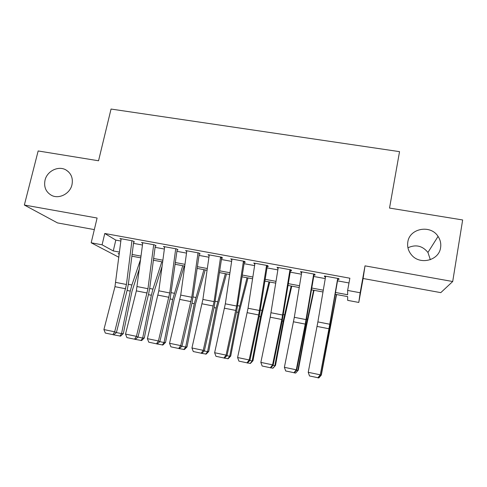<?xml version="1.0" encoding="UTF-8"?>
<svg xmlns="http://www.w3.org/2000/svg" width="487" height="487" viewBox="0 0 487 487"><rect width="100%" height="100%" fill="white"/><g stroke="black" fill="none" stroke-linecap="round" stroke-linejoin="round"><path stroke-width="0.73" d="M71.973 184.774C70.043 193.747 59.037 199.414 51.506 195.348C45.875 192.048 43.714 186.996 45.029 180.178C47.05 171.01 58.477 165.428 66.001 169.969C71.224 173.305 73.214 178.242 71.973 184.774M440.595 247.621C439.061 260.606 419.764 265.342 411.485 254.859C408.325 251.048 407.102 246.775 407.814 242.033C409.494 228.312 430.593 224.306 438.063 236.402C440.351 239.866 441.198 243.603 440.595 247.621M407.929 247.773C415.782 244.206 422.454 245.765 427.945 252.449L430.338 259.711M118.865 257.264L91.179 242.788L102.087 244.815L113.27 250.939L119.504 252.102M452.703 281.516L365.013 265.859L363.101 278.503L440.796 292.638L452.703 281.516L462.65 219.96L389.527 208.071L399.541 151.646L111.048 109.051L98.544 160.771L38.156 150.958L24.35 205.033L57.515 222.912L94.326 229.608M363.101 278.503L358.785 302.451L347.657 300.357L347.645 296.607L335.196 294.276M134.503 241.972L132.835 240.901L119.887 238.533L121.08 239.269M156.138 245.941L154.635 244.894L141.522 242.496L142.703 243.281M178.029 249.953L176.69 248.93L163.425 246.501L164.594 247.347M200.187 254.019L199.019 253.021L185.59 250.562L186.74 251.481M220.477 257.739L222.62 258.128L221.615 257.16L208.022 254.671L209.16 255.663M243.323 261.921L245.32 262.292L244.498 261.349L230.735 258.828L231.867 259.821M266.45 266.164L268.3 266.505L267.661 265.592L253.727 263.041L254.847 264.039M289.862 270.455L291.567 270.766L291.11 269.883L277.006 267.302L278.12 268.3M313.567 274.802L315.119 275.088L314.852 274.23L300.57 271.618L300.954 272.489L301.678 272.623M335.513 292.468L347.639 294.738L347.627 290.422L349.867 278.211L104.772 233.486L115.803 240.109L120.861 241.041M133.493 243.36L142.484 245.01M155.079 247.329L164.369 249.034M176.933 251.341L186.521 253.106M199.043 255.407L208.935 257.221M221.427 259.516L231.629 261.391M244.078 263.68L254.604 265.616M267.01 267.893L277.864 269.889M290.228 272.16L301.416 274.218M313.731 276.476L325.261 278.594M337.528 280.853L348.996 282.959M337.576 279.203L338.97 279.459L338.897 278.631L324.433 275.983L324.628 276.829L325.535 276.993M91.179 242.788L97.102 218.024L24.35 205.033M104.772 233.486L102.087 244.815M347.627 290.422L360.161 292.754L358.785 302.451M365.013 265.859L360.161 292.754M119.291 253.824L118.146 253.605L119.242 254.208M322.978 291.987L311.485 289.832M299.219 287.537L288.067 285.449M275.752 283.136L264.94 281.115M252.576 278.795L242.088 276.829M229.681 274.504L219.515 272.598M207.066 270.267L197.211 268.422M184.725 266.085L175.174 264.295M162.652 261.945L153.399 260.21M140.84 257.86L131.88 256.18M132.093 254.458L141.066 256.132M153.624 258.481L162.883 260.21M175.411 262.548L184.969 264.338M197.454 266.669L207.322 268.514M219.771 270.839L229.949 272.744M242.356 275.058L252.85 277.024M265.214 279.331L276.038 281.352M288.359 283.659L299.517 285.741M311.79 288.036L323.283 290.185M115.803 240.109L113.27 250.939M324.774 276.05L324.628 276.829M301.106 271.716L300.954 272.489M277.724 267.43L277.572 268.203M254.634 263.205L254.482 263.966M231.824 259.029L231.666 259.784M209.233 255.17L209.13 255.657M337.71 278.418L328.95 328.762L320.269 374.82L329.023 329.596L337.801 279.246M325.669 276.208L317.877 321.907L308.234 372.305L320.269 374.82L317.914 377.723L309.507 375.958L317.914 377.723M317.981 377.906L320.416 375.294M308.234 372.305L309.507 375.958M320.422 375.258L321.061 375.392L336.34 294.489M318.084 377.79L318.839 377.949L321.347 375.002L336.56 294.532M313.701 274.017L305.239 324.099L296.279 369.803L296.613 370.309L305.501 324.963L313.999 274.881M301.806 271.843L294.312 317.305L284.396 367.314L296.279 369.803L293.984 372.695L285.68 370.954L293.984 372.695M294.13 372.89L296.613 370.309M284.396 367.314L285.68 370.954M289.99 269.676L281.821 319.49L272.586 364.848L273.11 365.39L282.259 320.385L290.483 270.571M278.241 267.527L270.218 317.207L260.849 362.389L272.586 364.848L270.352 367.734L262.152 366.011L270.352 367.734M270.571 367.941L273.11 365.39M260.849 362.389L262.152 366.011M266.572 265.391L258.688 314.943L249.186 359.948L249.892 360.532L259.309 315.868L267.26 266.31M254.969 263.266L248.041 308.259L237.601 357.525L249.186 359.948L247.012 362.827L238.916 361.129L247.012 362.827M247.305 363.052L249.892 360.532M237.601 357.525L238.916 361.129M243.439 261.154L236.652 306.031L226.078 355.114L226.966 355.729L236.633 311.4L244.316 262.103M231.982 259.054L225.329 303.821L214.633 352.722L226.078 355.114L223.965 357.988L215.96 356.301L223.965 357.988M224.324 358.225L226.966 355.729M214.633 352.722L215.96 356.301M296.62 370.278L297.807 370.522L306.11 325.742L313.616 290.234M295.664 373.079L298.281 370.175L295.664 373.079L294.233 372.78M314.03 290.307L306.512 325.754L298.281 370.175M273.116 365.353L274.838 365.719L283.197 321.231L291.159 286.027M272.769 368.269L275.496 365.408L273.037 368.135L270.681 367.831M291.762 286.137L283.781 321.274L275.496 365.408M249.904 360.496L252.15 360.964L260.563 316.769L268.964 281.87M250.141 363.515L252.15 360.964L252.978 360.697L250.482 363.399L247.42 362.943M269.749 282.016L261.324 316.848L252.978 360.697M226.972 355.699L229.73 356.277L238.198 312.362L247.031 277.754M227.794 358.816L229.73 356.277L230.728 356.046L228.196 358.718L224.44 358.115M247.999 277.937L239.129 312.471L230.728 356.046M220.593 256.972L214.073 301.623L203.256 350.342L204.315 350.993L214.225 306.987L221.652 257.952M209.27 254.896L202.89 299.432L191.945 347.974L203.256 350.342L201.192 353.203L193.29 351.541L201.192 353.203M201.624 353.452L204.315 350.993M191.945 347.974L193.29 351.541M204.321 350.957L207.578 351.638L216.1 308.003L225.353 273.694M205.709 354.177L207.578 351.638L208.74 351.444L206.178 354.092L201.74 353.343M226.492 273.907L217.19 308.149L208.74 351.444M198.02 252.838L191.775 297.259L180.707 345.624L181.937 346.306L192.091 302.628L199.262 253.849M186.838 250.793L180.72 295.104L169.537 343.286L180.707 345.624L178.705 348.473L170.894 346.835L178.705 348.473M179.204 348.741L181.937 346.306M169.537 343.286L170.894 346.835M181.943 346.269L185.687 347.054L194.264 303.699L203.925 269.682M183.879 349.593L185.687 347.054L187.014 346.896L184.415 349.52L179.319 348.631M205.234 269.926L195.512 303.882L187.014 346.896M175.722 248.754L169.738 292.955L158.433 340.961L159.827 341.679L170.213 298.324L177.14 249.788M164.673 246.732L158.817 290.818L147.397 338.654L158.433 340.961L156.485 343.81L148.772 342.184L156.485 343.81M157.045 344.084L159.827 341.679M147.397 338.654L148.772 342.184M159.833 341.643L164.052 342.525L172.678 299.45L182.741 265.713M162.311 345.058L164.052 342.525L165.537 342.404L162.908 345.003L157.167 343.98M184.214 265.987L174.09 299.657L165.537 342.404M153.691 244.724L147.963 288.7L136.427 336.359L137.985 337.107L148.596 294.069L149.807 287.659L155.28 245.783M142.776 242.721L136.36 290.879L125.524 334.082L136.427 336.359L134.534 339.196L126.912 337.594L134.534 339.196M135.161 339.488L137.985 337.107M125.524 334.082L126.912 337.594M137.991 337.071L142.673 338.051L151.347 295.244L152.942 289.114L161.8 261.787M140.993 340.577L142.673 338.051L144.31 337.966L141.65 340.541L135.283 339.378M162.074 266.31L152.912 295.481L144.31 337.966M131.928 240.736L126.443 284.493L114.689 331.811L116.399 332.584L127.235 289.862L128.446 283.489L133.681 241.826M121.141 238.764L114.969 286.673L103.914 329.559L114.689 331.811L112.844 334.636L105.314 333.053L112.844 334.636M113.532 334.94L116.399 332.584M103.914 329.559L105.314 333.053M116.405 332.554L121.543 333.625L130.26 291.086L131.898 284.998L140.682 259.114M119.918 336.152L121.543 333.625L123.327 333.577L120.642 336.127L113.66 334.837M139.519 268.209L131.971 291.36L123.327 333.577M329.766 324.232L317.877 321.907M328.95 328.762L317.055 326.424M328.902 330.235L329.297 330.314M330.095 323.709L330.533 323.794M306.055 319.6L294.312 317.305M305.239 324.099L293.491 321.785M282.637 315.022L271.034 312.751M281.821 319.49L270.218 317.207M259.504 310.499L248.041 308.259M258.688 314.943L247.226 312.684M236.652 306.031L225.329 303.821M235.836 310.444L224.513 308.222M305.373 325.602L306.11 325.742M306.573 319.119L307.394 319.277M282.131 321.018L283.197 321.231M283.337 314.578L284.536 314.815M259.175 316.495L260.563 316.769M260.387 310.097L261.945 310.402M236.493 312.027L238.198 312.362M237.717 305.666L239.628 306.043M214.073 301.623L202.89 299.432M213.257 306.006L202.075 303.809M214.085 307.607L216.1 308.003M215.315 301.295L217.573 301.733M191.775 297.259L180.72 295.104M190.959 301.617L179.904 299.444M191.945 303.243L194.264 303.699M193.181 296.973L195.774 297.478M169.738 292.955L158.817 290.818M168.922 297.283L158.001 295.14M170.066 298.933L172.678 299.45M171.308 292.699L174.236 293.271M147.963 288.7L137.17 286.587M147.147 293.004L136.36 290.879M148.45 294.672L151.347 295.244M149.692 288.474L152.942 289.114M126.443 284.493L115.778 282.405M125.628 288.773L114.969 286.673M127.083 290.465L130.26 291.086M128.337 284.305L131.898 284.998M438.063 236.402L427.945 252.449M66.001 169.969L68.545 171.862"/></g></svg>
